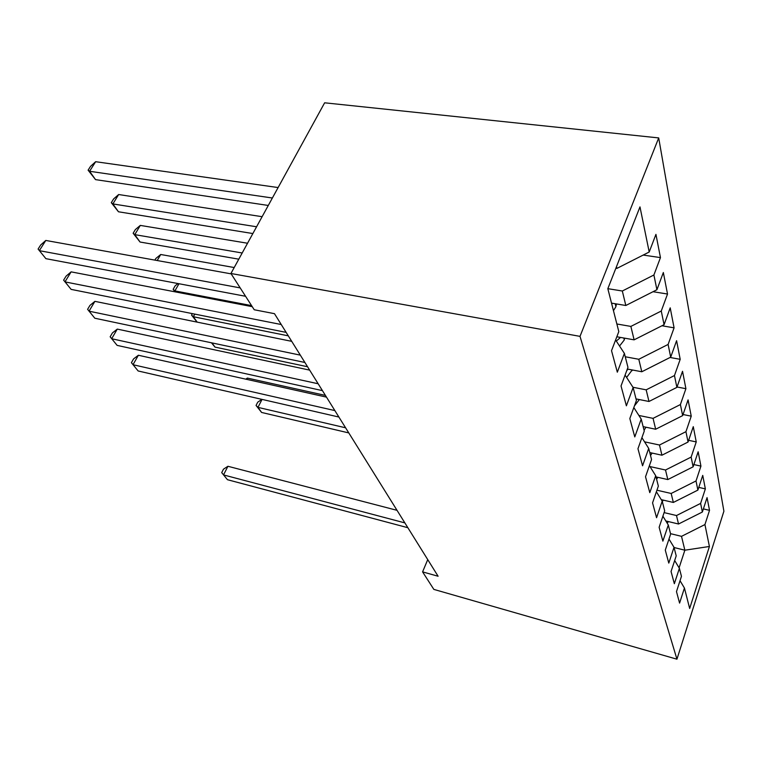 <?xml version="1.0" encoding="UTF-8"?>
<svg xmlns="http://www.w3.org/2000/svg" width="762" height="762" viewBox="0 0 762 762"><rect width="100%" height="100%" fill="white"/><g stroke="black" fill="none" stroke-linecap="round" stroke-linejoin="round"><path stroke-width="1.14" d="M427.739 559.613L422.586 571.881L438.102 576.243L274.482 313.677L254.232 309.763L230.934 273.491L324.641 102.803L658.701 137.922L723.9 511.216L676.942 659.197L580.006 336.366L658.701 137.922M674.075 547.526L684.857 550.202L709.412 546.478L704.936 524.561L709.527 510.34L707.05 497.615L702.374 512.016L700.611 503.406L705.355 488.88L702.735 475.383L697.887 490.099L696.02 480.955L700.935 466.115L698.154 451.78L693.125 466.82L691.134 457.095L696.239 441.922L693.277 426.663L688.057 442.036L685.943 431.673L691.239 416.166L688.076 399.898L682.657 415.623L680.399 404.555L685.905 388.687L682.533 371.304L676.885 387.382L674.465 375.542L680.199 359.321L676.589 340.7L670.703 357.149L668.103 344.443L674.084 327.841L670.208 307.848L664.064 324.688L661.273 311.02L667.522 294.027L663.34 272.51L656.92 289.741L653.901 274.996L660.454 257.604L655.939 234.372L649.205 252.012L616.877 268.415L616.468 266.719M709.412 546.478L689.667 608.467L684.438 588.045L680.028 580.711M649.205 252.012L639.975 206.893L607.828 288.693L618.811 331.594L611.524 350.682L617.325 372.189L624.392 353.406L627.964 367.37L621.03 385.963L626.383 405.813L633.117 387.506L636.422 400.431L629.822 418.538L634.775 436.921L641.204 419.081L644.271 431.073L637.956 448.723L642.557 465.792L648.7 448.399L651.558 459.553L645.519 476.764L649.796 492.652L655.691 475.698L658.349 486.089L652.558 502.882L656.558 517.712L662.207 501.167L664.693 510.883L659.13 527.275L662.873 541.144L668.303 524.989L670.636 534.095L665.283 550.097L668.788 563.099L674.018 547.326L676.208 555.869L671.055 571.5L674.351 583.711L679.39 568.309L681.447 576.348L676.485 591.607L679.58 603.104L684.438 588.045M607.838 288.674L622.325 291.008L625.821 305.495L611.524 303.124M653.901 274.996L622.325 291.008M656.92 289.741L625.821 305.495M616.868 323.983L630.869 326.412L634.108 339.842L616.839 336.775M661.273 311.02L630.869 326.412M664.064 324.688L634.108 339.842M624.392 353.406L615.601 340.004M625.259 356.768L638.794 359.273L641.804 371.761L627.345 369.027M668.103 344.443L638.794 359.273M670.703 357.149L641.804 371.761M633.117 387.506L625.088 375.095M632.965 387.267L646.166 389.839L648.976 401.479L636.041 398.907M674.465 375.542L646.166 389.839M676.885 387.382L648.976 401.479M641.204 419.081L633.822 407.556M638.88 415.461L653.053 418.357L655.672 429.235L643.128 426.625M680.399 404.555L653.053 418.357M682.657 415.623L655.672 429.235M648.7 448.399L641.909 437.664M644.547 441.836L659.482 445.018L661.94 455.209L649.767 452.571M685.943 431.673L659.482 445.018M688.057 442.036L661.94 455.209M655.691 475.698L649.414 465.668M649.967 466.563L665.512 470.011L667.817 479.565L655.996 476.907M691.134 457.095L665.512 470.011M693.125 466.82L667.817 479.565M662.207 501.167L656.387 491.785M656.93 490.204L671.17 493.471L673.341 502.453L661.264 499.653M696.02 480.955L671.17 493.471M697.887 490.099L673.341 502.453M668.303 524.989L662.892 516.198M664.112 512.607L676.494 515.541L678.532 524.008L665.826 520.96M700.611 503.406L676.494 515.541M702.374 512.016L678.532 524.008M674.018 547.326L668.979 539.058M670.522 533.657L681.514 536.343L684.857 550.202L679.094 567.814M704.936 524.561L681.514 536.343M679.39 568.309L674.675 560.527M422.586 571.881L433.845 589.397L676.942 659.197M230.934 273.491L580.006 336.366M615.858 268.262L616.877 268.415M709.527 510.34L703.383 508.911M705.355 488.88L698.783 487.394M700.935 466.115L693.877 464.572M696.239 441.922L688.638 440.331M691.239 416.166L683.038 414.518M685.905 388.687L677.027 386.991M680.199 359.321L670.065 357.473M674.084 327.841L661.94 325.765M667.522 294.027L653.024 291.713M660.454 257.604L643.185 255.07M397.031 510.33L227.924 466.277L223.523 474.917L404.851 522.894M227.924 466.277L223.476 469.182L221.713 472.63L227.447 479.698L407.861 527.714M668.426 521.579L667.188 523.189M345.596 427.796L257.975 407.375L261.604 412.452L348.786 432.921M262.042 399.402L257.975 407.375L256.061 405.451L257.737 402.174L261.88 399.364M261.604 412.452L256.061 405.451M663.302 500.12L662.311 501.558M325.412 395.411L247.374 378.085L246.717 379.362M245.831 379.171L247.374 378.085M657.873 477.326L656.596 479.241M652.101 453.076L650.529 455.533M211.998 342.91L214.998 347.11L307.543 366.741M214.998 347.11L211.445 342.786M645.957 427.215L644.071 430.292M288.293 335.842L193.338 316.735L197.177 322.126M194.796 314.115L193.338 316.735L191.538 315.058L192.338 313.62M197.072 322.107L191.538 315.058M326.479 397.126L138.379 355.244L132.998 364.712L334.87 410.585M138.379 355.244L133.56 358.912L131.416 362.683L138.141 370.97L338.88 417.033M639.347 399.564L634.432 405.908M251.555 305.61L174.908 290.903L175.66 291.951M178.975 283.74L174.908 290.903L173.155 289.312L175.184 285.76L177.984 283.55M174.946 291.808L173.155 289.312M309.658 370.122L117.281 329.098L111.671 338.738L318.154 383.762M117.281 329.098L112.395 332.946L110.157 336.794L117.119 345.377L322.431 390.63M632.231 369.951L626.612 377.447M234.201 267.538L160.715 254.498L157.201 260.537M626.802 370.484L628.126 369.179M154.876 260.118L155.839 258.47L160.715 254.498M291.713 341.338L94.907 301.352L89.03 311.182L300.314 355.14M94.907 301.352L89.945 305.41L87.601 309.334L94.821 318.23L304.886 362.474M624.621 338.157L624.202 340.071L619.554 346.024M247.536 243.24L140.303 225.4L134.779 234.639L140.056 242.03L238.792 259.175M616.296 341.071L620.554 337.433M242.192 252.984L134.779 234.639L133.14 233.258L135.35 229.581L140.303 225.4M140.056 242.03L133.14 233.258M252.241 306.667L71.123 271.863L64.961 281.883L281.245 324.526M71.123 271.863L66.084 276.149L63.627 280.14L71.123 289.379L286.131 332.375M616.458 303.943L615.82 306.867L613.458 310.667M262.118 216.694L118.653 194.529L112.871 203.921L118.472 211.779L252.86 233.553M611.772 304.095L612.41 303.266M256.584 226.771L112.871 203.921L111.309 202.682L113.614 198.93L118.653 194.529M118.472 211.779L111.309 202.682M231.172 273.863L45.796 240.449L39.329 250.669L240.192 287.903M45.796 240.449L40.681 244.993L38.1 249.06L45.891 258.661L245.574 296.285M278.111 187.557L95.641 161.706L89.583 171.269L95.545 179.622L268.281 205.454M272.377 198.006L89.583 171.269L88.106 170.174L90.526 166.364L95.641 161.706M95.545 179.622L88.106 170.174M632.069 370.684L631.869 369.884M624.269 339.757L623.83 338.014M615.896 306.553L615.182 303.733"/></g></svg>
